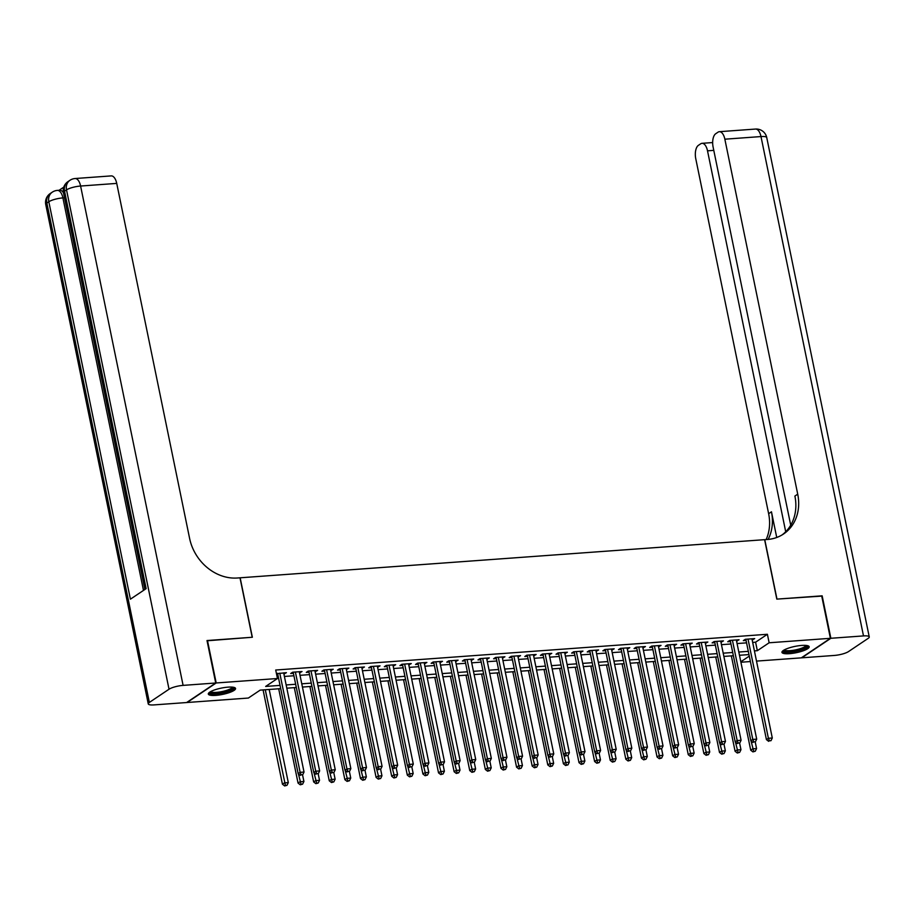 <?xml version="1.0" encoding="UTF-8"?>
<svg xmlns="http://www.w3.org/2000/svg" width="915" height="915" viewBox="0 0 915 915"><rect width="100%" height="100%" fill="white"/><g stroke="black" fill="none" stroke-linecap="round" stroke-linejoin="round"><path stroke-width="1.37" d="M228.075 687.142A13.897 3.214 -11.6 0 1 235.555 688.469A13.897 3.214 -11.6 0 1 215.803 695.377A13.897 3.214 -11.6 0 1 208.323 694.062A13.897 3.214 -11.6 0 1 228.075 687.142M801.7 645.441A13.897 3.214 -11.6 0 1 809.18 646.768A13.897 3.214 -11.6 0 1 789.428 653.676A13.897 3.214 -11.6 0 1 781.948 652.349A13.897 3.214 -11.6 0 1 801.7 645.441M207.065 640.786L252.357 637.252L240.153 577.8L764.608 539.667L776.812 599.119L821.681 595.859L830.397 638.315L801.311 657.851L756.511 661.099M750.403 661.545L740.91 662.243M280.711 688.64L260.157 690.127L248.365 698.042L187.095 702.503L216.192 682.967L277.462 678.518L265.659 686.433L280.047 685.392M283.913 674.023L286.406 672.662L276.479 673.726M299.514 672.88L302.019 671.53L292.651 672.205L290.684 673.532L293.418 673.326M315.126 671.747L317.619 670.386L308.252 671.072L306.296 672.388L309.018 672.193M330.738 670.615L333.232 669.254L323.864 669.94L321.897 671.255L324.631 671.061M346.35 669.483L348.844 668.122L339.476 668.808L337.509 670.123L340.243 669.929M361.951 668.35L364.445 666.989L355.089 667.664L353.121 668.991L355.844 668.785M377.563 667.207L380.057 665.857L370.689 666.532L368.722 667.847L371.456 667.653M393.175 666.074L395.669 664.713L386.302 665.399L384.334 666.715L387.068 666.52M408.776 664.942L411.27 663.581L401.914 664.267L399.947 665.582L402.68 665.388M424.388 663.81L426.882 662.449L417.515 663.123L415.547 664.45L418.281 664.244M440.001 662.666L442.494 661.316L433.127 661.991L431.159 663.318L433.893 663.112M455.613 661.534L458.106 660.173L448.739 660.859L446.772 662.174L449.505 661.98M471.214 660.401L473.707 659.04L464.34 659.726L462.384 661.042L465.106 660.847M486.826 659.269L489.319 657.908L479.952 658.594L477.985 659.909L480.718 659.715M502.438 658.137L504.931 656.776L495.564 657.45L493.597 658.777L496.33 658.571M518.039 656.993L520.532 655.643L511.176 656.318L509.209 657.645L511.943 657.439M533.651 655.861L536.144 654.5L526.777 655.186L524.81 656.501L527.543 656.307M549.263 654.728L551.756 653.367L542.389 654.053L540.422 655.369L543.155 655.174M564.875 653.596L567.369 652.235L558.001 652.921L556.034 654.236L558.768 654.042M580.476 652.452L582.969 651.103L573.602 651.777L571.646 653.104L574.368 652.898M596.088 651.32L598.582 649.97L589.214 650.645L587.247 651.96L589.981 651.766M611.7 650.188L614.194 648.827L604.826 649.513L602.859 650.828L605.593 650.634M627.301 649.055L629.794 647.694L620.439 648.38L618.471 649.696L621.194 649.501M642.913 647.923L645.407 646.562L636.039 647.237L634.072 648.563L636.806 648.358M658.525 646.779L661.019 645.43L651.652 646.104L649.684 647.431L652.418 647.225M674.126 645.647L676.62 644.286L667.264 644.972L665.296 646.287L668.03 646.093M689.738 644.515L692.232 643.154L682.865 643.84L680.909 645.155L683.631 644.961M705.351 643.382L707.844 642.021L698.477 642.707L696.509 644.023L699.243 643.828M720.963 642.25L723.456 640.889L714.089 641.564L712.122 642.89L714.855 642.685M736.564 641.106L739.057 639.757L729.701 640.431L727.734 641.758L730.456 641.552M752.679 642.41L755.596 642.193L767.399 634.278L275.712 670.02L277.462 678.518M277.142 676.986L278.309 676.894M284.405 676.448L293.909 675.762M300.017 675.316L309.522 674.63M315.629 674.183L325.134 673.497M331.241 673.051L340.735 672.353M346.842 671.919L356.347 671.221M362.454 670.775L371.959 670.089M378.067 669.643L387.571 668.957M393.667 668.51L403.172 667.824M409.279 667.378L418.784 666.68M424.892 666.234L434.396 665.548M440.504 665.102L449.997 664.416M456.105 663.97L465.609 663.284M471.717 662.837L481.221 662.14M487.329 661.705L496.834 661.007M502.93 660.561L512.434 659.875M518.542 659.429L528.047 658.743M534.154 658.297L543.659 657.611M549.766 657.164L559.259 656.467M565.367 656.032L574.872 655.334M580.979 654.888L590.484 654.202M596.591 653.756L606.085 653.07M612.192 652.624L621.697 651.938M627.804 651.491L637.309 650.794M643.417 650.348L652.921 649.661M659.017 649.215L668.522 648.529M674.63 648.083L684.134 647.397M690.242 646.951L699.746 646.253M705.854 645.818L715.347 645.121M721.455 644.675L730.959 643.988M737.067 643.542L746.571 642.856M752.176 639.974L754.669 638.613L745.302 639.299L743.335 640.614L746.068 640.42M276.639 674.549L277.805 674.458M207.476 640.511L216.192 682.967M767.399 634.278L769.138 642.776L830.397 638.315M754.418 650.897L757.346 650.691L769.138 642.776M286.155 684.946L295.659 684.26M301.767 683.814L311.26 683.116M317.368 682.682L326.872 681.984M332.98 681.538L342.485 680.851M348.592 680.405L358.097 679.719M364.193 679.273L373.697 678.575M379.805 678.141L389.31 677.443M395.417 676.997L404.922 676.311M411.029 675.865L420.523 675.179M426.63 674.732L436.135 674.046M442.242 673.6L451.747 672.902M457.855 672.468L467.359 671.77M473.455 671.324L482.96 670.638M489.068 670.192L498.572 669.506M504.68 669.059L514.184 668.373M520.292 667.927L529.785 667.229M535.893 666.783L545.397 666.097M551.505 665.651L561.009 664.965M567.117 664.519L576.61 663.832M582.718 663.386L592.222 662.689M598.33 662.254L607.835 661.556M613.942 661.11L623.447 660.424M629.543 659.978L639.047 659.292M645.155 658.846L654.66 658.16M660.767 657.713L670.272 657.016M676.379 656.581L685.873 655.883M691.98 655.437L701.485 654.751M707.592 654.305L717.097 653.619M723.205 653.173L732.709 652.487M738.805 652.04L748.31 651.343M748.985 654.591L739.48 655.277M733.373 655.723L723.868 656.421M717.76 656.867L708.256 657.553M702.148 657.999L692.655 658.686M686.547 659.132L677.043 659.818M670.935 660.264L661.431 660.962M655.323 661.396L645.818 662.094M639.722 662.54L630.218 663.226M624.11 663.672L614.606 664.359M608.498 664.805L598.993 665.491M592.886 665.937L583.393 666.635M577.285 667.069L567.78 667.767M561.673 668.213L552.168 668.899M546.061 669.345L536.556 670.032M530.46 670.478L520.955 671.175M514.848 671.61L505.343 672.308M499.235 672.754L489.731 673.44M483.623 673.886L474.13 674.572M468.022 675.018L458.518 675.705M452.41 676.151L442.906 676.848M436.798 677.283L427.305 677.981M421.197 678.427L411.693 679.113M405.585 679.559L396.081 680.245M389.973 680.691L380.468 681.378M374.372 681.824L364.868 682.521M358.76 682.956L349.256 683.654M343.148 684.1L333.643 684.786M327.536 685.232L318.043 685.918M311.935 686.364L302.43 687.062M296.323 687.497L286.818 688.194M740.807 661.785L749.293 656.101M755.596 642.193L757.346 650.691M752.462 638.773L752.702 639.94M736.861 639.917L737.09 641.072M721.249 641.049L721.489 642.204M705.637 642.181L705.877 643.337M690.036 643.314L690.265 644.48M674.424 644.446L674.664 645.613M658.811 645.59L659.052 646.745M643.199 646.722L643.439 647.877M627.599 647.854L627.827 649.01M611.986 648.987L612.226 650.153M596.374 650.13L596.614 651.286M580.773 651.263L581.002 652.418M565.161 652.395L565.401 653.55M549.549 653.527L549.789 654.694M533.937 654.66L534.177 655.826M518.336 655.803L518.576 656.959M502.724 656.936L502.964 658.091M487.112 658.068L487.352 659.223M471.511 659.2L471.74 660.367M455.899 660.333L456.139 661.499M440.287 661.476L440.527 662.632M424.674 662.609L424.915 663.764M409.074 663.741L409.314 664.908M393.461 664.873L393.702 666.04M377.849 666.017L378.089 667.172M362.249 667.149L362.477 668.305M346.636 668.282L346.876 669.437M331.024 669.414L331.264 670.581M315.423 670.546L315.652 671.713M299.811 671.69L300.051 672.845M284.199 672.822L284.439 673.978M745.828 639.265L766.427 739.606L768.394 738.291L748.035 639.105M769.435 740.807L770.99 740.693L769.435 740.807L768.394 738.291L772.294 738.005L751.936 638.819M766.427 739.606L768.646 741.333M770.99 740.693L772.294 738.005M731.348 655.872L750.7 750.163L752.668 748.847L756.568 748.562L755.218 741.939M751.043 740.921L753.708 751.364L752.919 751.89L755.264 751.249L753.708 751.364M756.568 748.562L755.264 751.249M752.919 751.89L750.7 750.163M806.973 645.555A12.032 2.779 -11.6 0 1 795.958 650.897A12.032 2.779 -11.6 0 1 783.492 650.371M784.338 649.879A11.14 2.573 168.4 0 0 795.73 649.856A11.14 2.573 168.4 0 0 806.001 645.43M782.165 651.549A13.817 3.191 168.4 0 0 796.05 651.297A13.817 3.191 168.4 0 0 808.666 646.116M233.348 687.257A12.032 2.779 -11.6 0 1 222.334 692.609A12.032 2.779 -11.6 0 1 209.867 692.072M210.713 691.58A11.14 2.573 168.4 0 0 222.105 691.557A11.14 2.573 168.4 0 0 232.376 687.131M208.54 693.25A13.817 3.191 168.4 0 0 222.425 693.01A13.817 3.191 168.4 0 0 235.041 687.817M821.739 596.1L776.972 599.108L764.768 539.656L767.422 539.473A44.561 37.744 56.1 0 0 783.537 534.005A44.561 37.744 56.1 0 0 797.72 494.169L724.852 139.194A10.694 5.113 -94.2 0 0 719.362 131.691A10.694 5.113 -94.2 0 0 718.046 132.16L715.724 133.727A10.694 5.113 -94.2 0 0 713.105 147.075L790.72 525.187M830.866 638.281L801.78 657.816L834.4 655.437A10.694 2.471 168.4 0 0 848.48 651.594L868.141 638.395A10.694 2.471 168.4 0 0 869.25 636.932A10.694 2.471 168.4 0 0 863.497 635.914L830.866 638.281L822.15 595.825M785.711 531.741L707.512 150.826A10.694 5.113 -94.2 0 0 702.022 143.323A10.694 5.113 -94.2 0 0 700.707 143.804L698.385 145.359A10.694 5.113 -94.2 0 0 695.766 158.718L768.634 513.704A44.561 37.744 56.1 0 1 766.141 539.564M768.12 539.415A44.561 37.744 56.1 0 0 771.459 511.794L776.732 537.471M782.096 534.909A44.561 37.744 56.1 0 0 794.895 496.067L797.72 494.169M63.776 187.129L59.075 190.286M64.496 197.789L62.906 197.903A10.694 5.113 -94.2 0 0 57.416 190.4L59.761 190.228A10.694 5.113 85.8 0 1 63.501 192.939M215.723 683.002L207.007 640.546L252.197 637.263L239.993 577.811L237.34 578.005A44.561 37.744 -123.9 0 1 189.599 538.386L116.731 183.4L80.6 186.031L183.103 685.381L215.723 683.002L186.626 702.537L154.006 704.905A10.694 2.471 168.4 0 1 148.253 703.887L45.75 204.537A10.694 2.471 -11.6 0 1 46.859 203.073L149.362 702.423A10.694 2.471 168.4 0 0 148.253 703.887M183.103 685.381A10.694 2.471 168.4 0 0 169.023 689.224L149.362 702.423M143.483 590.415L62.906 197.903A10.694 2.471 -11.6 0 0 48.827 201.746A10.694 9.059 -123.9 0 1 52.235 192.196L50.268 193.511A10.694 9.059 56.1 0 0 46.859 203.073L48.827 201.746L130.41 599.188L146.137 588.631L64.553 191.189L66.52 189.874A10.694 2.471 -11.6 0 1 80.6 186.031A10.694 5.113 -94.2 0 0 75.11 178.528A10.694 10.694 0 0 0 69.929 180.312L67.962 181.639A10.694 9.059 56.1 0 0 64.553 191.189A10.694 2.471 -11.6 0 0 63.444 192.665L144.89 589.466M75.11 178.528L111.241 175.897A10.694 5.113 85.8 0 1 116.731 183.4M730.227 640.397L750.826 740.75L752.793 739.423L732.423 640.237M753.823 741.939L755.378 741.825L753.823 741.939L752.793 739.423L756.694 739.137L736.335 639.951M750.826 740.75L753.034 742.477M755.378 741.825L756.694 739.137M714.615 641.529L735.214 741.882L737.181 740.555L716.822 641.369M738.211 743.083L739.778 742.969L738.211 743.083L737.181 740.555L741.081 740.281L720.723 641.083M735.214 741.882L737.421 743.609M739.778 742.969L741.081 740.281M699.003 642.662L719.602 743.014L721.569 741.699L701.21 642.502M722.61 744.215L724.165 744.101L722.61 744.215L721.569 741.699L725.469 741.413L705.11 642.216M719.602 743.014L721.821 744.741M724.165 744.101L725.469 741.413M683.402 643.794L704.001 744.147L705.957 742.831L685.598 643.634M706.998 745.348L708.553 745.233L706.998 745.348L705.957 742.831L709.868 742.545L689.498 643.359M704.001 744.147L706.208 745.874M708.553 745.233L709.868 742.545M715.736 657.004L735.1 751.307L737.055 749.98L740.967 749.694L739.606 743.083M735.431 742.054L738.096 752.496L737.307 753.022L739.652 752.382L738.096 752.496M740.967 749.694L739.652 752.382M737.307 753.022L735.1 751.307M700.135 658.148L719.487 752.439L721.455 751.112L725.355 750.838L723.994 744.215M719.819 743.186L722.484 753.64L721.695 754.166L724.051 753.525L722.484 753.64M725.355 750.838L724.051 753.525M721.695 754.166L719.487 752.439M684.523 659.28L703.875 753.571L705.842 752.256L709.743 751.97L708.382 745.348M704.218 744.318L706.872 754.772L706.094 755.298L708.439 754.658L706.872 754.772M709.743 751.97L708.439 754.658M706.094 755.298L703.875 753.571M668.911 660.413L688.263 754.703L690.23 753.388L694.142 753.102L692.781 746.48M688.606 745.451L691.271 755.904L690.482 756.431L692.827 755.79L691.271 755.904M694.142 753.102L692.827 755.79M690.482 756.431L688.263 754.703M667.79 644.938L688.389 745.279L690.356 743.964L669.986 644.778M691.385 746.48L692.952 746.365L691.385 746.48L690.356 743.964L694.256 743.678L673.898 644.492M688.389 745.279L690.596 747.006M692.952 746.365L694.256 743.678M653.299 661.545L672.662 755.836L674.63 754.52L678.53 754.235L677.169 747.624M672.994 746.594L675.659 757.037L674.87 757.563L677.226 756.922L675.659 757.037M678.53 754.235L677.226 756.922M674.87 757.563L672.662 755.836M652.178 646.07L672.777 746.423L674.744 745.096L654.385 645.91M675.773 747.612L677.34 747.509L675.773 747.612L674.744 745.096L678.644 744.81L658.285 645.624M672.777 746.423L674.995 748.15M677.34 747.509L678.644 744.81M637.698 662.677L657.05 756.98L659.017 755.653L662.918 755.367L661.556 748.756M657.393 747.727L660.047 758.169L659.269 758.707L661.614 758.066L660.047 758.169M662.918 755.367L661.614 758.066M659.269 758.707L657.05 756.98M636.565 647.202L657.164 747.555L659.132 746.228L638.773 647.042M660.173 748.756L661.728 748.642L660.173 748.756L659.132 746.228L663.032 745.954L642.673 646.756M657.164 747.555L659.383 749.282M661.728 748.642L663.032 745.954M622.086 663.821L641.438 758.112L643.405 756.785L647.305 756.511L645.956 749.888M641.781 748.859L644.446 759.313L643.657 759.839L646.001 759.198L644.446 759.313M647.305 756.511L646.001 759.198M643.657 759.839L641.438 758.112M620.965 648.335L641.564 748.687L643.531 747.372L623.161 648.175M644.56 749.888L646.116 749.774L644.56 749.888L643.531 747.372L647.431 747.086L627.072 647.889M641.564 748.687L643.771 750.414M646.116 749.774L647.431 747.086M606.473 664.953L625.837 759.244L627.804 757.929L631.705 757.643L630.344 751.021M626.169 749.991L628.834 760.445L628.045 760.971L630.389 760.331L628.834 760.445M631.705 757.643L630.389 760.331M628.045 760.971L625.837 759.244M605.353 649.478L625.952 749.82L627.919 748.504L607.56 649.318M628.948 751.021L630.515 750.906L628.948 751.021L627.919 748.504L631.819 748.218L611.46 649.032M625.952 749.82L628.17 751.547M630.515 750.906L631.819 748.218M590.873 666.086L610.225 760.376L612.192 759.061L616.092 758.775L614.731 752.153M610.557 751.124L613.222 761.577L612.432 762.104L614.788 761.463L613.222 761.577M616.092 758.775L614.788 761.463M612.432 762.104L610.225 760.376M589.74 650.611L610.339 750.963L612.307 749.637L591.948 650.451M613.347 752.153L614.903 752.038L613.347 752.153L612.307 749.637L616.207 749.351L595.848 650.165M610.339 750.963L612.558 752.679M614.903 752.038L616.207 749.351M575.26 667.218L594.613 761.509L596.58 760.193L600.48 759.908L599.131 753.297M594.956 752.267L597.621 762.71L596.832 763.236L599.176 762.595L597.621 762.71M600.48 759.908L599.176 762.595M596.832 763.236L594.613 761.509M574.14 651.743L594.739 752.096L596.694 750.769L576.336 651.583M597.735 753.297L599.291 753.182L597.735 753.297L596.694 750.769L600.606 750.494L580.236 651.297M594.739 752.096L596.946 753.823M599.291 753.182L600.606 750.494M559.648 668.362L579.012 762.653L580.968 761.326L584.879 761.04L583.518 754.429M579.344 753.4L582.009 763.853L581.219 764.38L583.564 763.739L582.009 763.853M584.879 761.04L583.564 763.739M581.219 764.38L579.012 762.653M558.527 652.875L579.126 753.228L581.094 751.913L560.735 652.715M582.123 754.429L583.69 754.315L582.123 754.429L581.094 751.913L584.994 751.627L564.635 652.429M579.126 753.228L581.334 754.955M583.69 754.315L584.994 751.627M544.048 669.494L563.4 763.785L565.367 762.47L569.267 762.184L567.906 755.561M563.731 754.532L566.396 764.986L565.607 765.512L567.963 764.871L566.396 764.986M569.267 762.184L567.963 764.871M565.607 765.512L563.4 763.785M542.915 654.008L563.514 754.36L565.481 753.045L545.123 653.848M566.511 755.561L568.078 755.447L566.511 755.561L565.481 753.045L569.382 752.759L549.023 653.573M563.514 754.36L565.733 756.087M568.078 755.447L569.382 752.759M528.435 670.626L547.788 764.917L549.755 763.602L553.655 763.316L552.294 756.694M548.131 755.664L550.784 766.118L550.006 766.644L552.351 766.004L550.784 766.118M553.655 763.316L552.351 766.004M550.006 766.644L547.788 764.917M527.303 655.151L547.902 755.493L549.869 754.177L529.51 654.991M550.91 756.694L552.466 756.579L550.91 756.694L549.869 754.177L553.769 753.891L533.411 654.705M547.902 755.493L550.121 757.22M552.466 756.579L553.769 753.891M512.823 671.759L532.175 766.049L534.143 764.734L538.043 764.448L536.693 757.826M532.519 756.808L535.184 767.25L534.394 767.776L536.739 767.136L535.184 767.25M538.043 764.448L536.739 767.136M534.394 767.776L532.175 766.049M511.702 656.284L532.301 756.636L534.269 755.31L513.898 656.124M535.298 757.826L536.853 757.723L535.298 757.826L534.269 755.31L538.169 755.024L517.81 655.838M532.301 756.636L534.509 758.363M536.853 757.723L538.169 755.024M497.211 672.891L516.575 767.193L518.542 765.866L522.442 765.581L521.081 758.97M516.906 757.94L519.571 768.383L518.782 768.92L521.127 768.268L519.571 768.383M522.442 765.581L521.127 768.268M518.782 768.92L516.575 767.193M496.09 657.416L516.689 757.769L518.656 756.442L498.298 657.256M519.686 758.97L521.253 758.855L519.686 758.97L518.656 756.442L522.557 756.167L502.198 656.97M516.689 757.769L518.908 759.496M521.253 758.855L522.557 756.167M481.61 674.035L500.963 768.326L502.93 766.999L506.83 766.724L505.469 760.102M501.306 759.073L503.959 769.526L503.181 770.053L505.526 769.412L503.959 769.526M506.83 766.724L505.526 769.412M503.181 770.053L500.963 768.326M480.478 658.548L501.077 758.901L503.044 757.586L482.685 658.388M504.085 760.102L505.64 759.988L504.085 760.102L503.044 757.586L506.944 757.3L486.586 658.102M501.077 758.901L503.296 760.628M505.64 759.988L506.944 757.3M465.998 675.167L485.35 769.458L487.318 768.143L491.218 767.857L489.868 761.234M485.693 760.205L488.358 770.659L487.569 771.185L489.914 770.544L488.358 770.659M491.218 767.857L489.914 770.544M487.569 771.185L485.35 769.458M464.877 659.681L485.476 760.033L487.432 758.718L467.073 659.521M488.473 761.234L490.028 761.12L488.473 761.234L487.432 758.718L491.344 758.432L470.973 659.246M485.476 760.033L487.684 761.76M490.028 761.12L491.344 758.432M450.386 676.299L469.75 770.59L471.705 769.275L475.617 768.989L474.256 762.367M470.081 761.337L472.746 771.791L471.957 772.317L474.302 771.677L472.746 771.791M475.617 768.989L474.302 771.677M471.957 772.317L469.75 770.59M449.265 660.824L469.864 761.166L471.831 759.85L451.472 660.664M472.861 762.367L474.428 762.252L472.861 762.367L471.831 759.85L475.731 759.564L455.373 660.378M469.864 761.166L472.071 762.893M474.428 762.252L475.731 759.564M434.785 677.432L454.137 771.722L456.105 770.407L460.005 770.121L458.644 763.51M454.469 762.481L457.134 772.923L456.345 773.45L458.701 772.809L457.134 772.923M460.005 770.121L458.701 772.809M456.345 773.45L454.137 771.722M433.653 661.957L454.252 762.309L456.219 760.983L435.86 661.797M457.248 763.51L458.815 763.396L457.248 763.51L456.219 760.983L460.119 760.697L439.76 661.511M454.252 762.309L456.471 764.036M458.815 763.396L460.119 760.697M419.173 678.564L438.525 772.866L440.492 771.539L444.393 771.254L443.032 764.643M438.868 763.613L441.522 774.056L440.744 774.593L443.089 773.953L441.522 774.056M444.393 771.254L443.089 773.953M440.744 774.593L438.525 772.866M418.041 663.089L438.64 763.442L440.607 762.126L420.248 662.929M441.648 764.643L443.203 764.528L441.648 764.643L440.607 762.126L444.518 761.84L424.148 662.643M438.64 763.442L440.858 765.169M443.203 764.528L444.518 761.84M403.561 679.708L422.913 773.999L424.88 772.672L428.792 772.397L427.431 765.775M423.256 764.746L425.921 775.199L425.132 775.726L427.477 775.085L425.921 775.199M428.792 772.397L427.477 775.085M425.132 775.726L422.913 773.999M402.44 664.221L423.039 764.574L425.006 763.259L404.636 664.061M426.035 765.775L427.602 765.661L426.035 765.775L425.006 763.259L428.906 762.973L408.548 663.775M423.039 764.574L425.246 766.301M427.602 765.661L428.906 762.973M387.949 680.84L407.312 775.131L409.279 773.815L413.18 773.53L411.819 766.907M407.644 765.878L410.309 776.332L409.52 776.858L411.876 776.217L410.309 776.332M413.18 773.53L411.876 776.217M409.52 776.858L407.312 775.131M386.828 665.365L407.427 765.706L409.394 764.391L389.035 665.205M410.423 766.907L411.99 766.793L410.423 766.907L409.394 764.391L413.294 764.105L392.935 664.919M407.427 765.706L409.646 767.433M411.99 766.793L413.294 764.105M372.348 681.972L391.7 776.263L393.667 774.948L397.568 774.662L396.206 768.04M392.043 767.022L394.697 777.464L393.919 777.99L396.264 777.35L394.697 777.464M397.568 774.662L396.264 777.35M393.919 777.99L391.7 776.263M371.216 666.497L391.814 766.85L393.782 765.523L373.423 666.337M394.822 768.04L396.378 767.925L394.822 768.04L393.782 765.523L397.682 765.237L377.323 666.051M391.814 766.85L394.033 768.577M396.378 767.925L397.682 765.237M356.736 683.105L376.088 777.395L378.055 776.08L381.955 775.794L380.606 769.183M376.431 768.154L379.096 778.596L378.307 779.123L380.651 778.482L379.096 778.596M381.955 775.794L380.651 778.482M378.307 779.123L376.088 777.395M355.615 667.63L376.214 767.982L378.181 766.656L357.811 667.47M379.21 769.183L380.766 769.069L379.21 769.183L378.181 766.656L382.081 766.381L361.722 667.184M376.214 767.982L378.421 769.709M380.766 769.069L382.081 766.381M340.003 668.762L360.601 769.115L362.569 767.799L342.21 668.602M363.598 770.316L365.165 770.201L363.598 770.316L362.569 767.799L366.469 767.513L346.11 668.316M360.601 769.115L362.809 770.842M365.165 770.201L366.469 767.513M324.39 669.894L344.989 770.247L346.957 768.932L326.598 669.734M347.997 771.448L349.553 771.334L347.997 771.448L346.957 768.932L350.857 768.646L330.498 669.46M344.989 770.247L347.208 771.974M349.553 771.334L350.857 768.646M341.123 684.248L360.487 778.539L362.443 777.212L366.355 776.927L364.994 770.316M360.819 769.286L363.484 779.74L362.695 780.266L365.039 779.626L363.484 779.74M366.355 776.927L365.039 779.626M362.695 780.266L360.487 778.539M325.523 685.381L344.875 779.671L346.842 778.356L350.742 778.07L349.381 771.448M345.207 770.419L347.872 780.872L347.082 781.399L349.438 780.758L347.872 780.872M350.742 778.07L349.438 780.758M347.082 781.399L344.875 779.671M309.911 686.513L329.263 780.804L331.23 779.489L335.13 779.203L333.769 772.58M329.606 771.551L332.259 782.005L331.482 782.531L333.826 781.89L332.259 782.005M335.13 779.203L333.826 781.89M331.482 782.531L329.263 780.804M308.79 671.038L329.389 771.379L331.344 770.064L310.986 670.878M332.385 772.58L333.941 772.466L332.385 772.58L331.344 770.064L335.256 769.778L314.886 670.592M329.389 771.379L331.596 773.106M333.941 772.466L335.256 769.778M294.298 687.645L313.651 781.936L315.618 780.621L319.529 780.335L318.168 773.713M313.994 772.695L316.659 783.137L315.869 783.663L318.214 783.023L316.659 783.137M319.529 780.335L318.214 783.023M315.869 783.663L313.651 781.936M293.177 672.17L313.776 772.523L315.744 771.196L295.385 672.01M316.773 773.713L318.34 773.61L316.773 773.713L315.744 771.196L319.644 770.91L299.285 671.724M313.776 772.523L315.984 774.25M318.34 773.61L319.644 770.91M278.698 688.778L298.05 783.08L300.017 781.753L303.917 781.467L302.556 774.856M298.382 773.827L301.046 784.269L300.257 784.807L302.613 784.155L301.046 784.269M303.917 781.467L302.613 784.155M300.257 784.807L298.05 783.08M277.565 673.303L298.164 773.655L300.131 772.329L279.773 673.143M301.161 774.856L302.728 774.742L301.161 774.856L300.131 772.329L304.032 772.054L283.673 672.857M298.164 773.655L300.383 775.382M302.728 774.742L304.032 772.054M263.085 689.921L282.438 784.212L284.405 782.885L288.305 782.611L269.193 689.475M265.281 689.761L285.434 785.413L284.656 785.939L287.001 785.299L285.434 785.413M288.305 782.611L287.001 785.299M284.656 785.939L282.438 784.212M771.459 511.794L768.634 513.704M863.497 635.914L760.994 136.564L724.852 139.194M713.78 150.369L707.512 150.826M760.994 136.564A10.694 2.471 -11.6 0 1 766.747 137.582A10.694 10.694 0 0 0 755.493 129.061A10.694 5.113 85.8 0 1 760.994 136.564M169.023 689.224L66.52 189.874A10.694 9.059 -123.9 0 1 69.929 180.312M712.659 142.557L702.022 143.323M869.25 636.932L766.747 137.582M755.493 129.061L719.362 131.691M57.416 190.4A10.694 10.694 0 0 0 52.235 192.196M50.268 193.511A10.694 10.694 0 0 0 45.75 204.537M67.962 181.639A10.694 10.694 0 0 0 63.444 192.665"/></g></svg>
